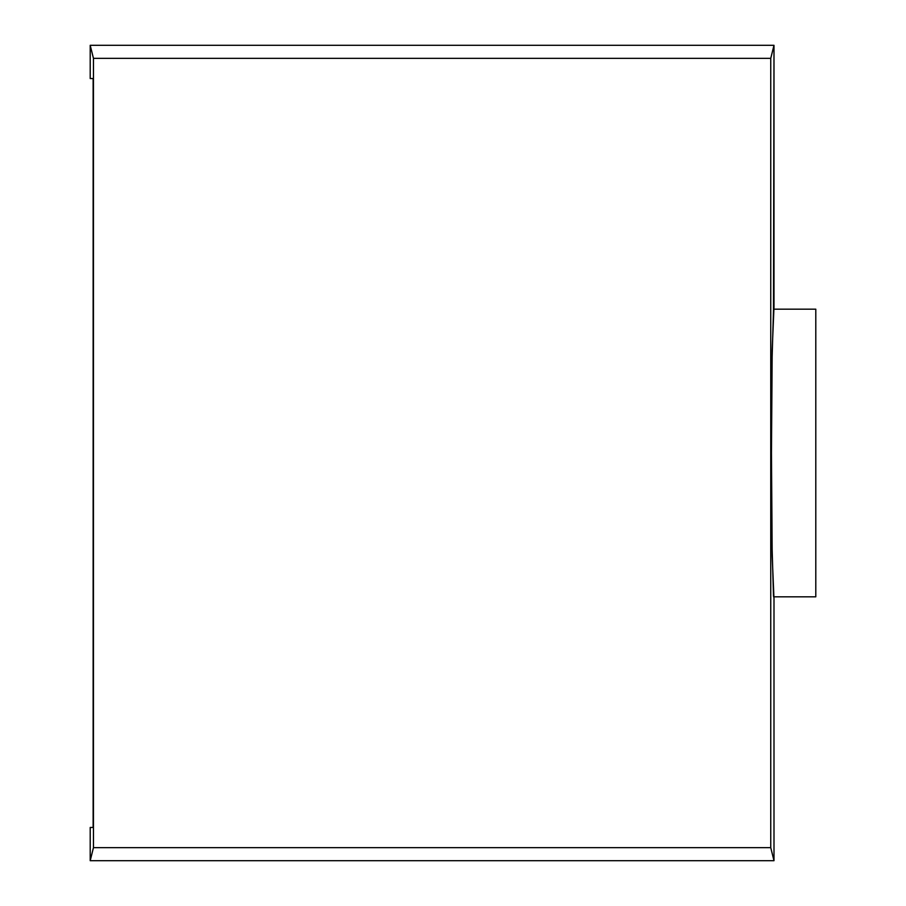 <?xml version="1.0" encoding="UTF-8"?>
<svg xmlns="http://www.w3.org/2000/svg" width="906" height="906" viewBox="0 0 906 906"><rect width="100%" height="100%" fill="white"/><g stroke="black" fill="none" stroke-linecap="round" stroke-linejoin="round"><path stroke-width="1.36" d="M90.204 827.461L93.137 827.461L93.137 78.539L90.204 78.539L93.137 78.539L93.137 827.461L90.204 827.461L90.204 860.7L773.996 860.7L770.746 847.654L93.454 847.654L93.454 58.346L770.746 58.346L770.746 847.654L93.454 847.654L90.204 860.7L90.204 827.461L90.204 860.7L93.454 847.654L93.454 58.346L90.204 45.3L90.204 78.539L90.204 45.3L93.454 58.346L770.746 58.346L773.996 45.3L90.204 45.3L773.996 45.3L770.746 58.346L770.746 847.654L773.996 860.7L90.204 860.7L90.204 827.461M773.996 598.855L773.996 860.7L773.996 598.855L773.996 860.7L773.996 598.855L772.195 556.125L771.459 453L772.195 349.875L773.996 307.145L773.996 45.3L773.498 309.954L773.996 45.3L90.204 45.3L773.996 45.3L773.747 307.847M773.498 596.046L772.037 545.525L771.459 453L772.037 360.475L773.498 309.954M90.204 45.3L90.204 78.539L90.204 45.3M773.996 860.7L90.204 860.7L773.996 860.7M773.577 596.816L815.796 596.816L815.796 309.184L773.577 309.184L815.796 309.184L815.796 596.816L773.577 596.816"/></g></svg>
